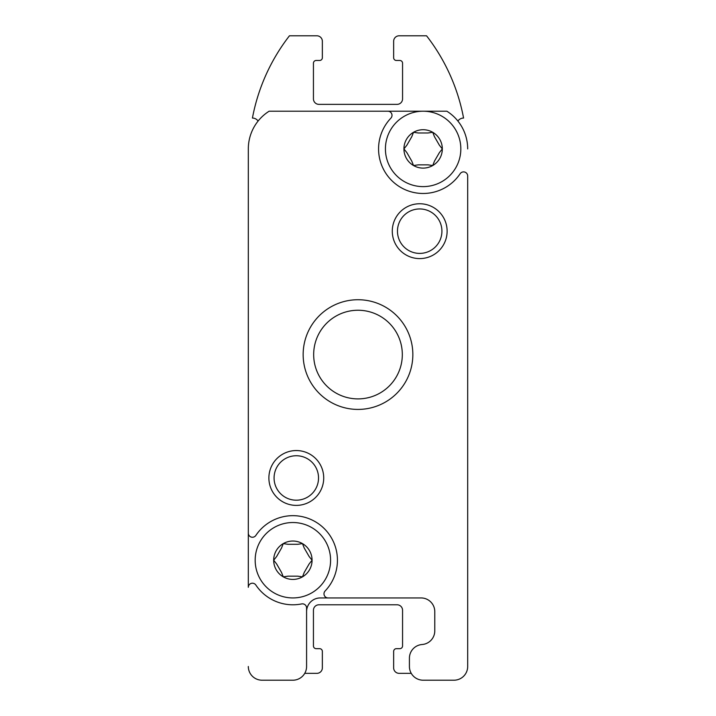 <?xml version="1.0" encoding="UTF-8"?>
<svg xmlns="http://www.w3.org/2000/svg" width="716" height="716" viewBox="0 0 716 716"><rect width="100%" height="100%" fill="white"/><g stroke="black" fill="none" stroke-linecap="round" stroke-linejoin="round"><path stroke-width="1.07" d="M312.069 560.234A19.198 19.198 0 0 0 283.276 543.605L281.522 548.035L276.636 556.493L273.682 560.234A19.198 19.198 0 0 1 283.276 543.605L287.984 544.294L297.758 544.294L302.474 543.605L304.228 548.035L309.115 556.493L312.069 560.234L309.115 563.966L304.228 572.433L302.474 576.854L297.758 576.165L287.984 576.165L283.276 576.854L281.522 572.433L276.636 563.966L273.682 560.234A19.198 19.198 0 0 0 302.474 576.854A19.198 19.198 0 0 0 312.069 560.234L309.115 556.493M442.318 148.91A19.198 19.198 0 0 0 413.526 132.29L411.772 136.711L406.885 145.178L403.931 148.91A19.198 19.198 0 0 1 413.526 132.29L418.242 132.979L428.016 132.979L432.724 132.29L434.478 136.711L439.364 145.178L442.318 148.91L439.364 152.651L434.478 161.109L432.724 165.539L428.016 164.85L418.242 164.85L413.526 165.539L411.772 161.109L406.885 152.651L403.931 148.91A19.198 19.198 0 0 0 432.724 165.539A19.198 19.198 0 0 0 442.318 148.91L439.364 145.178M248.318 519.1L248.318 533.152A4.117 4.117 0 0 0 255.845 535.443A44.562 44.562 0 0 1 320.75 525.463A44.562 44.562 0 0 1 325.118 590.986A4.117 4.117 0 0 0 328.098 597.941L421.071 597.941A13.711 13.711 0 0 1 434.782 611.643L434.782 630.841A13.711 13.711 0 0 1 422.1 644.516A13.711 13.711 0 0 0 409.418 658.183L409.418 666.489A13.711 13.711 0 0 0 423.129 680.2L453.971 680.2A13.711 13.711 0 0 0 467.682 666.489L467.682 175.993A4.117 4.117 0 0 0 460.155 173.702A44.562 44.562 0 0 1 395.25 183.681A44.562 44.562 0 0 1 390.882 118.158A4.117 4.117 0 0 0 387.902 111.213L269.127 111.213A44.562 44.562 0 0 0 248.318 148.91L248.318 587.308A4.117 4.117 0 0 1 255.845 585.017A44.562 44.562 0 0 0 301.66 603.919A4.117 4.117 0 0 1 306.582 607.947L306.582 666.489A13.711 13.711 0 0 1 292.871 680.2L262.029 680.2L292.871 680.2M248.318 666.489A13.711 13.711 0 0 0 262.029 680.2M268.885 477.966A27.423 27.423 0 0 1 310.01 454.221A27.423 27.423 0 0 1 310.01 501.719A27.423 27.423 0 0 1 268.885 477.966M392.279 231.179A27.423 27.423 0 0 1 433.413 207.425A27.423 27.423 0 0 1 433.413 254.923A27.423 27.423 0 0 1 392.279 231.179M328.098 597.941L320.294 597.941A13.711 13.711 0 0 0 306.582 611.643M467.682 666.489L467.682 519.1M467.682 464.254L467.682 244.89M467.682 190.044L467.682 175.993M467.682 148.91A44.562 44.562 0 0 0 446.874 111.213L423.129 111.213L446.874 111.213M274.076 477.966A22.223 22.223 0 0 1 307.415 458.723A22.223 22.223 0 0 1 307.415 497.217A22.223 22.223 0 0 1 274.076 477.966M320.294 597.941L330.577 597.941M385.423 597.941L421.071 597.941M358 111.213L423.129 111.213M289.443 111.213L269.127 111.213M304.748 673.344L316.866 673.344A5.486 5.486 0 0 0 322.352 667.858L322.352 651.408A2.739 2.739 0 0 0 319.613 648.669L316.186 648.669A2.739 2.739 0 0 1 313.438 645.922L313.438 610.274A5.486 5.486 0 0 1 318.924 604.787L397.076 604.787A5.486 5.486 0 0 1 402.562 610.274L402.562 645.922A2.739 2.739 0 0 1 399.814 648.669L396.387 648.669A2.739 2.739 0 0 0 393.648 651.408L393.648 667.858A5.486 5.486 0 0 0 399.134 673.344L411.252 673.344M258.091 121.058A6.856 6.856 0 0 0 252.426 118.059A191.951 191.951 0 0 1 289.443 35.8L316.866 35.8A5.486 5.486 0 0 1 322.352 41.286L322.352 57.736A2.739 2.739 0 0 1 319.613 60.475L316.186 60.475A2.739 2.739 0 0 0 313.438 63.223L313.438 98.871A5.486 5.486 0 0 0 318.924 104.357L397.076 104.357A5.486 5.486 0 0 0 402.562 98.871L402.562 63.223A2.739 2.739 0 0 0 399.814 60.475L396.387 60.475A2.739 2.739 0 0 1 393.648 57.736L393.648 41.286A5.486 5.486 0 0 1 399.134 35.8L426.557 35.8A191.951 191.951 0 0 1 463.574 118.059A6.856 6.856 0 0 0 457.909 121.058M423.129 680.2L453.971 680.2M248.318 148.91L248.318 190.044M248.318 244.89L248.318 464.254M397.47 231.179A22.223 22.223 0 0 1 430.808 211.927A22.223 22.223 0 0 1 430.808 250.421A22.223 22.223 0 0 1 397.47 231.179M385.423 148.91A37.706 37.706 0 0 1 441.978 116.261A37.706 37.706 0 0 1 441.978 181.569A37.706 37.706 0 0 1 385.423 148.91M255.173 560.234A37.706 37.706 0 0 1 311.728 527.576A37.706 37.706 0 0 1 311.728 592.884A37.706 37.706 0 0 1 255.173 560.234M313.671 354.572A44.329 44.329 0 0 1 380.16 316.186A44.329 44.329 0 0 1 380.16 392.959A44.329 44.329 0 0 1 313.671 354.572M303.154 354.572A54.846 54.846 0 0 1 385.423 307.075A54.846 54.846 0 0 1 385.423 402.07A54.846 54.846 0 0 1 303.154 354.572"/></g></svg>
